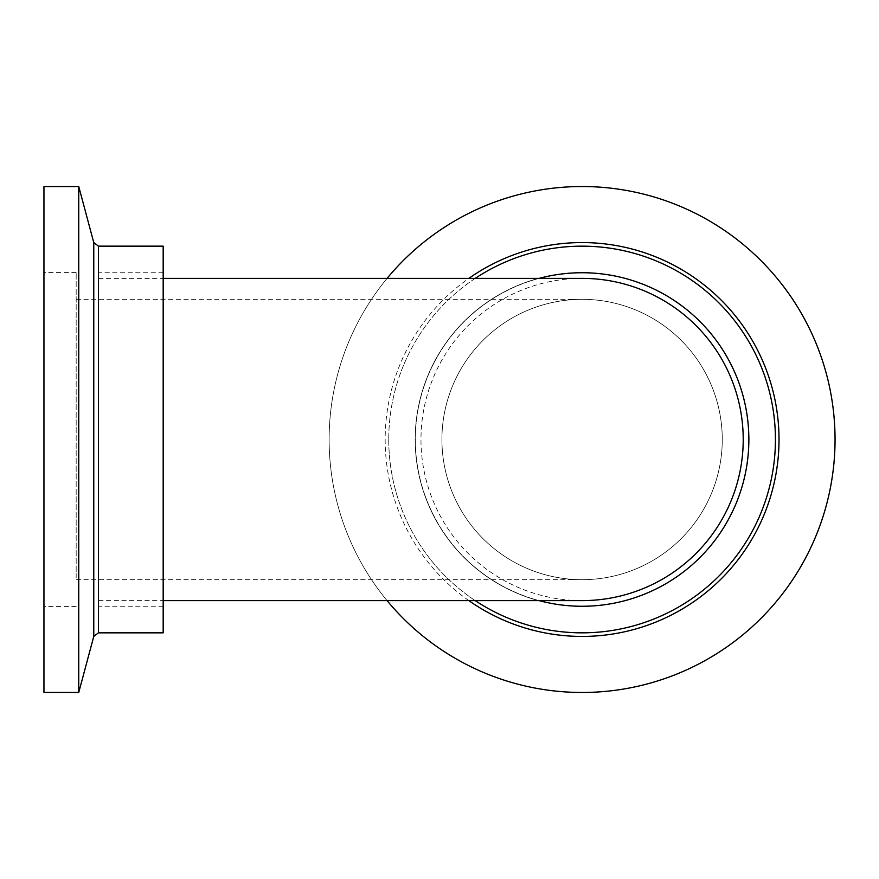 <?xml version="1.0" encoding="UTF-8"?>
<svg xmlns="http://www.w3.org/2000/svg" width="879" height="879" viewBox="0 0 879 879"><rect width="100%" height="100%" fill="white"/><g stroke="black" fill="none" stroke-linecap="round" stroke-linejoin="round"><path stroke-width="0.66" stroke-dasharray="4.39 3.3" d="M475.22 600.621A193.347 193.347 0 0 1 388.749 439.5A193.347 193.347 0 0 0 582.096 632.847A193.347 193.347 0 0 0 775.432 439.5A193.347 193.347 0 0 0 582.096 246.153A193.347 193.347 0 0 0 388.749 439.5A193.347 193.347 0 0 1 475.22 278.379M539.091 600.621A166.757 166.757 0 0 1 582.096 272.743A166.757 166.757 0 0 1 748.853 439.5A166.757 166.757 0 0 1 582.096 606.257A166.757 166.757 0 0 1 539.091 278.379M441.917 439.5A140.179 140.179 0 0 1 582.096 299.321A140.179 140.179 0 0 1 722.263 439.5A140.179 140.179 0 0 1 582.096 579.679A140.179 140.179 0 0 1 441.917 439.5A140.179 140.179 0 0 1 582.096 299.321A140.179 140.179 0 0 1 722.263 439.5A140.179 140.179 0 0 1 582.096 579.679A140.179 140.179 0 0 1 441.917 439.5A140.179 140.179 0 0 1 582.096 299.321A140.179 140.179 0 0 1 722.263 439.5A140.179 140.179 0 0 1 582.096 579.679A140.179 140.179 0 0 1 441.917 439.5M415.174 439.5A166.922 166.922 0 0 1 582.096 272.578A166.922 166.922 0 0 1 749.007 439.5A166.922 166.922 0 0 1 582.096 606.422A166.922 166.922 0 0 1 415.174 439.5A166.922 166.922 0 0 1 582.096 272.578A166.922 166.922 0 0 1 749.007 439.5A166.922 166.922 0 0 1 582.096 606.422A166.922 166.922 0 0 1 415.174 439.5M387.079 600.621A252.954 252.954 0 0 1 387.079 278.379M835.05 439.5A252.954 252.954 0 0 1 582.096 692.454A252.954 252.954 0 0 1 329.131 439.5A252.954 252.954 0 0 1 582.096 186.546A252.954 252.954 0 0 1 835.05 439.5M98.734 439.5L98.734 600.621L98.734 439.5M582.085 278.379A161.121 161.121 0 0 0 420.975 439.5A161.121 161.121 0 0 0 582.085 600.621M163.175 246.153L163.175 632.847M98.734 577.789L98.734 272.743L98.734 577.789M163.175 577.789L163.175 272.743L163.175 577.789M76.176 555.748L76.176 299.321L76.176 555.748M98.734 555.748L98.734 299.321L98.734 555.748M43.95 577.921L43.95 272.578L43.95 577.921M76.176 577.921L76.176 272.578L76.176 577.921M78.747 186.546L78.747 692.454M43.95 186.546L43.95 692.454M468.859 600.621A196.929 196.929 0 0 1 468.859 278.379M388.749 439.5A193.347 193.347 0 0 0 582.096 632.847A193.347 193.347 0 0 0 775.432 439.5M98.437 632.847L98.437 246.153M93.767 242.571L93.767 636.429M76.176 299.321L582.096 299.321M98.734 600.621L163.175 600.621M76.176 579.679L582.096 579.679M98.734 278.379L163.175 278.379M163.175 606.257L98.734 606.257M76.176 606.422L43.95 606.422M76.176 272.578L43.95 272.578M163.175 272.743L98.734 272.743"/><path stroke-width="1.32" d="M475.22 278.379A193.347 193.347 0 0 1 775.432 439.5A193.347 193.347 0 0 1 475.22 600.621M539.091 278.379A166.757 166.757 0 0 1 748.853 439.5A166.757 166.757 0 0 1 539.091 600.621M387.079 278.379A252.954 252.954 0 0 1 835.05 439.5A252.954 252.954 0 0 1 387.079 600.621M582.085 600.621A161.121 161.121 0 0 0 743.216 439.5A161.121 161.121 0 0 0 582.085 278.379M98.437 632.847L163.175 632.847L163.175 246.153L98.437 246.153L98.437 632.847L93.767 636.429L93.767 242.571L78.747 186.546L43.95 186.546L43.95 692.454L78.747 692.454L78.747 186.546M468.859 278.379A196.929 196.929 0 0 1 779.014 439.5A196.929 196.929 0 0 1 468.859 600.621M163.175 600.621L582.096 600.621M163.175 278.379L582.096 278.379M93.767 636.429L78.747 692.454M98.437 246.153L93.767 242.571"/></g></svg>
